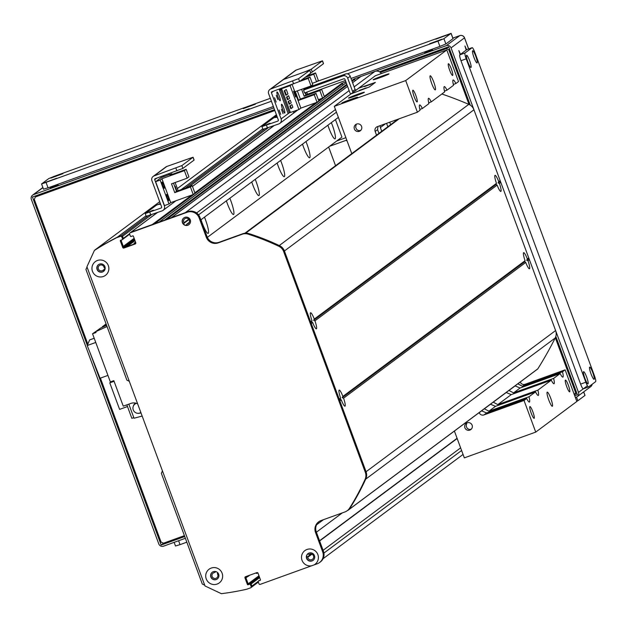 <?xml version="1.0" encoding="UTF-8"?>
<svg xmlns="http://www.w3.org/2000/svg" width="627" height="627" viewBox="0 0 627 627"><rect width="100%" height="100%" fill="white"/><g stroke="black" fill="none" stroke-linecap="round" stroke-linejoin="round"><path stroke-width="0.94" d="M335.445 119.585L341.927 137.117L207.357 237.367M327.874 125.228A13.136 2.124 70.2 0 0 335.022 138.873A13.136 2.124 70.2 0 0 335.116 138.826A13.136 2.124 70.2 0 0 331.346 122.641M302.496 144.132A13.136 2.124 70.2 0 0 309.652 157.777A13.136 2.124 70.2 0 0 309.746 157.73A13.136 2.124 70.2 0 0 305.968 141.545M277.126 163.036A13.136 2.124 70.2 0 0 284.282 176.681A13.136 2.124 70.2 0 0 284.368 176.634A13.136 2.124 70.2 0 0 280.598 160.441M251.748 181.932A13.136 2.124 70.2 0 0 258.904 195.585A13.136 2.124 70.2 0 0 258.998 195.53A13.136 2.124 70.2 0 0 255.228 179.346M226.378 200.836A13.136 2.124 70.2 0 0 233.534 214.489A13.136 2.124 70.2 0 0 233.62 214.434A13.136 2.124 70.2 0 0 229.85 198.25M201.008 219.74A13.136 2.124 70.2 0 0 208.156 233.385A13.136 2.124 70.2 0 0 208.25 233.338A13.136 2.124 70.2 0 0 204.48 217.154M316.541 524.815L323.383 519.72M183.617 224.152L184.032 223.243A0.564 0.556 -126.7 0 0 184.001 222.71A3.002 2.963 53.3 0 1 184.73 218.76A3.002 2.963 53.3 0 1 188.899 219.403A3.002 2.963 53.3 0 1 186.987 224.129A0.564 0.556 -126.7 0 0 186.572 224.442L186.219 225.211A0.564 0.556 -126.7 0 0 186.172 225.352M349.121 90.617L185.341 212.631L171.406 217.663A0.564 0.556 -126.7 0 0 171.265 217.734M346.794 84.324L164.439 220.171L159.219 222.06A0.564 0.556 -126.7 0 0 159.078 222.138M191.964 194.989L152.251 224.576L130.918 232.272A0.94 0.925 -126.7 0 0 130.682 232.405A0.94 0.925 -126.7 0 1 130.918 232.272L187.951 211.691A9.381 9.248 53.3 0 1 199.911 217.334L207.059 236.669A9.381 9.248 -126.7 0 0 219.019 242.312L242.915 233.691A9.381 9.248 53.3 0 1 248.864 233.581A243.903 240.415 53.3 0 1 279.579 245.698A9.381 9.248 53.3 0 1 284.415 250.988L366.074 471.739A9.381 9.248 53.3 0 1 365.831 478.856A243.903 240.415 53.3 0 1 350.258 507.69A9.381 9.248 53.3 0 1 347.993 510.127L347.233 510.691A9.381 9.248 -126.7 0 0 349.498 508.254A243.903 240.415 -126.7 0 0 365.071 479.428A9.381 9.248 -126.7 0 0 365.314 472.311L283.655 251.552A9.381 9.248 -126.7 0 0 278.819 246.27A243.903 240.415 -126.7 0 0 248.104 234.145A9.381 9.248 -126.7 0 0 242.155 234.255L218.259 242.876A9.381 9.248 53.3 0 1 206.299 237.233L199.151 217.898A9.381 9.248 -126.7 0 0 187.191 212.255L130.157 232.844L157.314 212.616M135.698 242.5L134.46 242.947A0.564 0.556 -126.7 0 0 134.107 243.574A0.564 0.556 53.3 0 1 133.755 244.201L126.952 246.654A0.564 0.556 53.3 0 1 126.27 246.403A0.564 0.556 -126.7 0 0 125.596 246.152L124.021 246.717A0.564 0.556 53.3 0 1 123.3 246.38L121.089 240.407A0.564 0.556 53.3 0 1 121.066 240.11A0.564 0.556 53.3 0 0 121.089 240.407L123.495 246.905A0.94 0.925 -126.7 0 0 124.695 247.469L135.769 243.472M129.664 234.177L123.127 239.044A0.564 0.556 -126.7 0 1 122.986 239.122A0.564 0.556 -126.7 0 0 123.315 238.409L122.531 236.301A0.94 0.925 -126.7 0 0 121.34 235.736L117.421 237.147A0.564 0.556 -126.7 0 0 117.359 237.171A262.666 258.904 -126.7 0 0 94.928 249.969A0.564 0.556 -126.7 0 0 94.724 250.204L94.724 250.204M87.028 267.024L85.93 269.43L126.889 380.166L129.303 381.302M162.448 470.908L161.351 473.314L202.309 584.05L204.723 585.187M258.363 582.099L251.607 587.131A0.94 0.925 -126.7 0 1 251.372 587.256A0.94 0.925 -126.7 0 0 251.913 586.065L251.137 583.956A0.564 0.556 -126.7 0 0 250.416 583.619L248.848 584.184A0.564 0.556 53.3 0 1 248.135 583.847L245.925 577.867A0.564 0.556 53.3 0 1 246.246 577.153L247.822 576.581A0.564 0.556 -126.7 0 0 248.174 575.962A0.564 0.556 53.3 0 1 248.174 575.751M255.879 572.976A0.564 0.556 53.3 0 1 256.012 573.133A0.564 0.556 -126.7 0 0 256.694 573.384L257.893 572.953M260.362 580.226L258.536 580.978L259.304 580.414A0.564 0.556 -126.7 0 0 259.045 580.602M307.708 553.9A0.564 0.556 -126.7 0 0 307.833 553.978L308.609 554.346A0.564 0.556 -126.7 0 0 309.135 554.323A3.002 2.963 53.3 0 1 313.155 555.216A3.002 2.963 53.3 0 1 312.497 559.284A3.002 2.963 53.3 0 1 307.771 557.301A0.564 0.556 -126.7 0 0 307.449 556.878L306.54 556.447M104.129 270.864A0.564 0.556 -126.7 0 0 104.035 270.809L103.267 270.449A0.564 0.556 -126.7 0 0 102.734 270.472A3.002 2.963 53.3 0 1 98.713 269.579A3.002 2.963 53.3 0 1 99.372 265.511A3.002 2.963 53.3 0 1 104.098 267.494A0.564 0.556 -126.7 0 0 104.419 267.917L105.164 268.27M217.749 572.733L217.436 573.431A0.564 0.556 -126.7 0 0 217.467 573.956A3.002 2.963 53.3 0 1 216.738 577.914A3.002 2.963 53.3 0 1 212.569 577.271A3.002 2.963 53.3 0 1 214.473 572.545A0.564 0.556 -126.7 0 0 214.896 572.232L215.241 571.471M343.024 85.1A0.564 0.556 -126.7 0 0 343.016 85.092L342.507 83.712A0.564 0.556 -126.7 0 0 341.793 83.375L345.9 81.894M381.404 73.555A5.627 5.549 -126.7 0 0 374.883 71.431L360.948 76.455A0.564 0.556 -126.7 0 0 360.807 76.533L355.211 80.687A0.564 0.556 -126.7 0 0 355.211 80.687L354.702 79.308A0.564 0.556 -126.7 0 0 353.981 78.971L446.283 45.653A3.754 3.699 53.3 0 1 451.064 47.911L464.497 37.839M316.384 532.205L342.326 512.878M336.738 140.981L345.885 137.681M328.634 147.016L335.547 165.708M346.676 139.829L345.924 140.393L347.092 140.942M345.924 140.393L329.637 146.271M135.675 243.637L135.252 243.95A0.94 0.925 53.3 0 0 135.8 242.759L133.394 236.254A0.564 0.556 -126.7 0 0 132.673 235.917L131.106 236.481A0.564 0.556 53.3 0 1 130.392 236.144L129.609 234.036A0.94 0.925 53.3 0 1 130.157 232.844M181.665 214.254L184.009 213.407M135.252 243.95L123.934 248.041A0.94 0.925 53.3 0 1 122.735 247.477L120.329 240.972L121.889 239.812M122.555 238.973L121.771 236.865L122.531 236.301L123.315 238.409L122.555 238.973A0.564 0.556 53.3 0 1 122.226 239.686L120.658 240.259A0.564 0.556 -126.7 0 0 120.329 240.972M151.522 214.7L122.531 236.301A0.94 0.925 -126.7 0 0 121.34 235.736L120.58 236.301A0.94 0.925 53.3 0 1 121.771 236.865M120.58 236.301L116.661 237.711A262.666 258.904 -126.7 0 0 94.403 250.439L86.934 266.773L205.005 585.955L221.378 593.683A262.666 258.904 -126.7 0 0 246.693 589.239L250.612 587.828A0.94 0.925 53.3 0 0 250.847 587.703L251.607 587.131A0.94 0.925 -126.7 0 0 251.913 586.065L258.183 581.394M251.153 586.629L250.377 584.521L251.137 583.956L251.913 586.065L251.153 586.629A0.94 0.925 53.3 0 1 250.847 587.703M259.664 577.608L251.137 583.956A0.564 0.556 -126.7 0 0 250.416 583.619L249.656 584.184A0.564 0.556 53.3 0 1 250.377 584.521M249.656 584.184L248.088 584.748L250.416 583.619L259.406 576.918M259.233 576.448L248.848 584.184A0.564 0.556 53.3 0 1 248.135 583.847L247.375 584.411A0.564 0.556 -126.7 0 0 248.088 584.748M247.375 584.411L244.969 577.906A0.94 0.925 53.3 0 1 245.51 576.715L256.835 572.631A0.94 0.925 53.3 0 1 258.026 573.196L260.432 579.701A0.564 0.556 -126.7 0 1 260.103 580.414M311.697 565.773A8.535 8.417 53.3 0 1 301.822 559.699A8.535 8.417 53.3 0 1 317.63 554.002A8.535 8.417 53.3 0 1 314.041 564.927L260.189 584.372A0.94 0.925 53.3 0 1 258.99 583.8L258.214 581.691A0.564 0.556 53.3 0 1 258.536 580.978M314.041 564.927L317.223 563.783A9.381 9.248 -126.7 0 0 322.678 551.846L315.53 532.519A9.381 9.248 53.3 0 1 320.985 520.582L344.881 511.961A9.381 9.248 -126.7 0 0 347.233 510.691M97.444 260.487A8.535 8.417 53.3 0 1 108.745 270.01A8.535 8.417 53.3 0 1 95.022 274.963A8.535 8.417 53.3 0 1 97.444 260.487M211.221 568.07A8.535 8.417 53.3 0 1 222.522 577.592A8.535 8.417 53.3 0 1 208.799 582.546A8.535 8.417 53.3 0 1 211.221 568.07M122.367 239.616L123.127 239.044A0.564 0.556 -126.7 0 0 123.315 238.409L129.554 233.761M99.521 264.092A4.224 4.162 -126.7 0 0 97.647 270.535A4.224 4.162 -126.7 0 0 104.654 266.083A4.224 4.162 -126.7 0 0 99.521 264.092M98.557 264.602A4.224 4.162 -126.7 0 0 97.828 270.402A4.224 4.162 -126.7 0 0 103.596 271.366M184.887 217.35A4.224 4.162 -126.7 0 0 183.006 223.784A4.224 4.162 -126.7 0 0 190.012 219.332A4.224 4.162 -126.7 0 0 184.887 217.35M183.915 217.851A4.224 4.162 -126.7 0 0 183.186 223.659A4.224 4.162 -126.7 0 0 188.954 224.623M309.064 553.053A4.224 4.162 -126.7 0 0 307.191 559.496A4.224 4.162 -126.7 0 0 313.053 560.397A4.224 4.162 -126.7 0 0 309.064 553.053M308.092 553.555A4.224 4.162 -126.7 0 0 307.371 559.362A4.224 4.162 -126.7 0 0 313.139 560.326M213.305 571.683A4.224 4.162 -126.7 0 0 211.432 578.118A4.224 4.162 -126.7 0 0 218.431 573.666A4.224 4.162 -126.7 0 0 213.305 571.683M212.334 572.185A4.224 4.162 -126.7 0 0 211.605 577.992A4.224 4.162 -126.7 0 0 217.373 578.956M94.403 250.439L95.171 249.875A262.666 258.904 53.3 0 1 117.421 237.147L121.34 235.736L147.878 215.962M117.359 237.171L146.052 215.798L116.661 237.711M245.753 576.628A0.94 0.925 -126.7 0 0 245.729 577.342L248.135 583.847L258.982 575.766M319.018 521.578A9.381 9.248 -126.7 0 0 316.29 531.947L323.446 551.282A9.381 9.248 53.3 0 1 320.342 561.949L319.574 562.513M358.652 88.203L375.361 82.411L369.217 87.02L351.214 93.807L358.824 88.133L375.361 82.411L369.217 87.02L351.042 93.87A0.94 0.925 -126.7 0 0 351.214 93.807M358.683 88.172L375.401 75.726L446.8 49.948L405.7 80.569L334.293 106.347L353.573 91.965A0.94 0.925 -126.7 0 1 352.554 91.354L347.679 78.171L350.219 76.282A3.754 3.699 -126.7 0 0 345.43 74.025L306.078 88.227L303.539 90.116L342.898 75.914A3.754 3.699 53.3 0 1 347.679 78.171M364.35 86.628L371.349 84.073L364.35 86.628M359.279 90.413L366.278 87.851L359.279 90.413M358.824 88.133A0.94 0.925 53.3 0 1 358.644 88.18L356.105 90.069A0.94 0.925 53.3 0 1 355.094 89.465L350.219 76.282M350.838 94.019A3.754 3.699 53.3 0 1 349.835 92.537L344.96 79.355A0.94 0.925 -126.7 0 0 343.761 78.79L304.573 92.929L303.539 90.116M280.214 100.751A4.687 0.76 -109.8 0 1 280.183 100.775A4.687 0.76 -109.8 0 1 277.879 96.621A4.687 0.76 -109.8 0 1 277.001 91.95A4.687 0.76 -109.8 0 1 279.266 95.994A4.687 0.76 -109.8 0 1 280.214 100.751M284.768 113.056A4.687 0.76 -109.8 0 1 284.736 113.072A4.687 0.76 -109.8 0 1 282.432 108.918A4.687 0.76 -109.8 0 1 281.547 104.254A4.687 0.76 -109.8 0 1 283.812 108.299A4.687 0.76 -109.8 0 1 284.768 113.056M276.272 95.335L277.847 99.662L276.272 95.335M274.563 97.726L276.146 102.052L274.563 97.726M279.117 110.031L280.7 114.357L279.117 110.031M281.468 109.396L283.051 113.722L281.468 109.396M263.034 129.334L278.819 123.934A3.942 3.887 -126.7 0 0 281.108 118.918L271.42 92.733A0.752 0.737 53.3 0 1 271.859 91.777L299.612 81.463L298.577 78.657L270.817 88.963A3.754 3.699 -126.7 0 0 268.638 93.736L278.325 119.929A0.94 0.925 53.3 0 1 277.777 121.121L261.937 126.591L273.16 118.205L277.063 116.528M296.195 70.059L283.506 79.511L305.278 71.658L283.506 79.511A3.754 3.699 -126.7 0 0 282.565 80.021L295.254 70.569A3.754 3.699 -126.7 0 1 296.195 70.059L322.482 60.819L311.258 69.205L305.278 71.658L309.738 70.334L298.577 78.657M309.738 70.334L310.749 73.069M310.78 73.147L299.612 81.463M270.041 123.205L265.511 125.094L270.041 123.205M277.283 117.108L275.661 117.539L277.165 116.802M291.508 114.482A3.942 3.887 -126.7 0 0 294.016 111.34A3.942 3.887 -126.7 0 1 292.495 113.949L279.807 123.401M288.075 113.252L298.946 109.553L290.105 85.648L279.305 89.551L280.504 88.658M290.105 85.648L291.304 84.763M308.218 78.375L311.016 85.938L312.779 84.621L309.981 77.066L308.218 78.375L299.565 81.502M309.981 77.066L301.336 80.185M311.016 85.938L295.341 91.589L298.593 100.383L314.26 94.724L317.058 102.279L318.822 100.971L316.024 93.407L300.357 99.066L297.323 90.876M317.058 102.279L300.866 108.126L298.946 109.553M292.111 84.465L300.866 108.126M293.554 91.377L295.63 97.005L296.446 96.401L294.361 90.774L293.554 91.377M279.305 89.551L279.618 90.39M281.766 89.261L279.579 90.413L288.036 113.268L289.251 112.829L290.215 112.108L281.766 89.261L279.579 90.413M290.246 100.179L288.154 101.543L289.125 104.176L289.65 103.988L291.226 102.82L290.246 100.179L288.154 101.543M286.296 89.496L284.203 90.86L285.826 95.249L286.351 95.061L287.918 93.893L286.296 89.496L284.203 90.86M288.6 95.719L286.5 97.075L287.479 99.717L287.997 99.528L287.025 96.887L288.6 95.719L289.572 98.353L287.997 99.528M291.9 104.646L289.807 106.01L290.779 108.643L291.304 108.455L292.872 107.28L291.9 104.646L289.807 106.01M289.251 112.829L280.802 89.974M291.304 108.455L290.325 105.822M289.65 103.988L288.679 101.355M287.025 96.887L286.5 97.075M286.351 95.061L284.721 90.664M314.26 94.724L316.024 93.407M298.593 100.383L300.357 99.066M295.858 96.613L296.446 96.401M294.4 90.97L293.64 91.534L295.591 96.809L296.352 96.244L294.4 90.97L293.82 91.181M314.95 320.828A8.535 1.379 -109.8 0 1 316.439 328.799A8.535 1.379 -109.8 0 1 316.126 328.807A8.535 1.379 -109.8 0 1 312.654 322.537L311.58 321.886L312.003 320.781A8.535 1.379 -109.8 0 1 310.404 312.959A8.535 1.379 -109.8 0 1 314.299 319.072L313.633 320.358L314.95 320.828L497.117 185.114L496.043 184.463L496.466 183.358A8.535 1.379 -109.8 0 1 494.868 175.536A8.535 1.379 -109.8 0 1 498.763 181.65L498.097 182.935L499.413 183.405A8.535 1.379 -109.8 0 1 500.902 191.384A8.535 1.379 -109.8 0 1 500.589 191.384A8.535 1.379 -109.8 0 1 497.117 185.114M528.02 260.746A8.535 1.379 -109.8 0 1 529.509 268.717A8.535 1.379 -109.8 0 1 529.196 268.717A8.535 1.379 -109.8 0 1 525.724 262.454L524.65 261.796L525.081 260.691A8.535 1.379 -109.8 0 1 523.474 252.877A8.535 1.379 -109.8 0 1 527.37 258.982L526.704 260.268L528.02 260.746L529.415 259.703L555.616 330.539A9.381 9.248 53.3 0 1 555.216 337.977A375.244 369.867 53.3 0 1 537.809 368.841A0.94 0.925 53.3 0 1 537.582 369.084L348.04 510.284A0.94 0.925 -126.7 0 0 348.267 510.041A375.244 369.867 -126.7 0 0 348.432 509.782M343.557 398.169A8.535 1.379 -109.8 0 1 345.046 406.139A8.535 1.379 -109.8 0 1 344.732 406.139A8.535 1.379 -109.8 0 1 341.26 399.877L340.187 399.219L340.61 398.114A8.535 1.379 -109.8 0 1 339.011 390.3A8.535 1.379 -109.8 0 1 342.906 396.405L342.24 397.69L343.557 398.169L525.724 262.454M310.843 322.435L311.58 321.886M340.61 398.114L339.223 399.156L311.266 323.571L312.654 322.537M499.413 183.405L500.808 182.371L528.765 257.948L527.37 258.982M498.097 182.935L499.609 181.806L500.808 182.371M441.847 93.995A375.244 369.867 53.3 0 1 468.8 104.348L279.266 245.549A9.381 9.248 -126.7 0 1 284.415 250.988L310.616 321.816L312.003 320.781M498.763 181.65L500.158 180.615L499.609 181.806M365.674 479.177A9.381 9.248 -126.7 0 0 366.074 471.739L339.873 400.912L341.26 399.877M339.45 399.767L340.187 399.219M342.24 397.69L524.65 261.796M525.081 260.691L342.906 396.405M528.765 257.948L528.216 259.139L529.415 259.703M468.8 104.348A9.381 9.248 53.3 0 1 473.949 109.78L500.158 180.615M526.704 260.268L528.216 259.139M347.538 510.464A0.94 0.925 -126.7 0 0 348.04 510.284M246.097 233.142A375.244 369.867 -126.7 0 0 245.808 233.048A0.94 0.925 -126.7 0 0 244.945 233.205L397.926 119.24M314.299 319.072L496.466 183.358M313.633 320.358L496.043 184.463M341.911 103.008A8.441 0.408 159.7 0 1 350.25 99.568A8.441 0.408 159.7 0 1 357.664 97.256A8.441 0.408 159.7 0 1 349.89 100.563A8.441 0.408 159.7 0 1 341.833 103.11A8.441 0.408 159.7 0 1 341.911 103.008M348.636 98A8.441 0.408 159.7 0 1 356.975 94.552A8.441 0.408 159.7 0 1 364.389 92.247A8.441 0.408 159.7 0 1 356.614 95.555A8.441 0.408 159.7 0 1 348.557 98.102A8.441 0.408 159.7 0 1 348.636 98M373.245 79.668A8.441 0.408 159.7 0 1 381.584 76.22A8.441 0.408 159.7 0 1 389.006 73.908A8.441 0.408 159.7 0 1 381.224 77.223A8.441 0.408 159.7 0 1 373.167 79.77A8.441 0.408 159.7 0 1 373.245 79.668M334.293 106.347L351.778 153.615M454.403 431.047L464.325 457.875L535.732 432.097L524.031 400.457L483.973 414.917A3.754 3.699 53.3 0 1 479.185 412.66L479.169 412.597M467.162 422.841A3.88 3.825 53.3 0 1 470.822 429.589A3.88 3.825 53.3 0 1 465.438 428.758A3.88 3.825 53.3 0 1 467.162 422.841M356.222 124.224L355.65 127.305L356.716 129.593L358.777 130.753L360.768 130.377M356.638 124.052A3.88 3.825 53.3 0 1 360.298 130.792A3.88 3.825 53.3 0 1 354.913 129.961A3.88 3.825 53.3 0 1 356.638 124.052M466.754 423.021L466.174 426.101L467.24 428.39L469.302 429.55L471.292 429.174M446.8 49.948L458.509 81.588L455.868 83.548A10.322 1.669 -109.8 0 0 453.149 79.99A10.322 1.669 -109.8 0 0 453.078 80.029A10.322 1.669 -109.8 0 0 453.533 85.296L446.988 90.17A10.322 1.669 -109.8 0 0 444.269 86.604A10.322 1.669 -109.8 0 0 444.19 86.644A10.322 1.669 -109.8 0 0 444.653 91.91L431.258 101.887A10.322 1.669 -109.8 0 0 428.531 98.321A10.322 1.669 -109.8 0 0 428.46 98.361A10.322 1.669 -109.8 0 0 428.915 103.627L422.379 108.502A10.322 1.669 -109.8 0 0 419.651 104.944A10.322 1.669 -109.8 0 0 419.581 104.983A10.322 1.669 -109.8 0 0 420.035 110.242L417.402 112.209L405.7 80.569M412.832 90.225A6.239 1.011 -109.8 0 1 412.872 90.202A6.239 1.011 -109.8 0 1 415.936 95.727A6.239 1.011 -109.8 0 1 417.104 101.935A6.239 1.011 -109.8 0 1 414.094 96.558A6.239 1.011 -109.8 0 1 412.832 90.225M448.352 63.766A6.239 1.011 -109.8 0 1 448.399 63.742A6.239 1.011 -109.8 0 1 451.464 69.26A6.239 1.011 -109.8 0 1 452.631 75.467A6.239 1.011 -109.8 0 1 449.614 70.091A6.239 1.011 -109.8 0 1 448.352 63.766M430.153 75.804A7.508 1.215 -109.8 0 1 430.2 75.781A7.508 1.215 -109.8 0 1 433.892 82.427A7.508 1.215 -109.8 0 1 435.303 89.896A7.508 1.215 -109.8 0 1 431.674 83.422A7.508 1.215 -109.8 0 1 430.153 75.804M535.732 432.097L576.832 401.476L565.131 369.836L525.073 384.296A3.754 3.699 -126.7 0 1 520.292 382.039L520.269 381.976M547.183 392.181A7.508 1.215 -109.8 0 1 547.238 392.149A7.508 1.215 -109.8 0 1 550.921 398.796A7.508 1.215 -109.8 0 1 552.332 406.272A7.508 1.215 -109.8 0 1 548.703 399.791A7.508 1.215 -109.8 0 1 547.183 392.181M529.862 406.602A6.239 1.011 -109.8 0 1 529.901 406.578A6.239 1.011 -109.8 0 1 532.966 412.104A6.239 1.011 -109.8 0 1 534.141 418.311A6.239 1.011 -109.8 0 1 531.124 412.927A6.239 1.011 -109.8 0 1 529.862 406.602M565.382 380.134A6.239 1.011 -109.8 0 1 565.429 380.111A6.239 1.011 -109.8 0 1 568.493 385.636A6.239 1.011 -109.8 0 1 569.661 391.844A6.239 1.011 -109.8 0 1 566.651 386.467A6.239 1.011 -109.8 0 1 565.382 380.134M484.35 408.741A10.322 1.669 -109.8 0 1 484.365 408.804L488.95 411.21L529 396.75A10.322 1.669 -109.8 0 1 529.384 402.056A10.322 1.669 -109.8 0 1 526.664 398.498L486.607 412.958L481.622 410.85A10.322 1.669 -109.8 0 1 481.599 410.787M431.258 101.887L428.711 102.804M389.704 122.202A10.322 1.669 -109.8 0 1 390.597 124.702M387.862 126.74A10.322 1.669 -109.8 0 1 386.585 123.331M508.959 390.409A10.322 1.669 -109.8 0 1 508.983 390.464L513.56 392.878L553.617 378.418A10.322 1.669 -109.8 0 1 554.002 383.724A10.322 1.669 -109.8 0 1 551.274 380.158L511.224 394.618L506.232 392.51A10.322 1.669 -109.8 0 1 506.208 392.455M455.868 83.548L453.329 84.473M446.988 90.17L444.449 91.087M517.839 383.787A10.322 1.669 -109.8 0 1 517.863 383.849L522.44 386.263L562.497 371.803A10.322 1.669 -109.8 0 1 562.881 377.109A10.322 1.669 -109.8 0 1 560.154 373.543L520.104 388.003L515.112 385.895A10.322 1.669 -109.8 0 1 515.088 385.84M378.982 133.355A10.322 1.669 -109.8 0 1 377.595 129.624L377.94 126.45M422.379 108.502L419.831 109.419M380.087 125.674L380.338 127.587A10.322 1.669 -109.8 0 1 381.718 131.317M493.23 402.126A10.322 1.669 -109.8 0 1 493.245 402.189L497.83 404.595L537.888 390.135A10.322 1.669 -109.8 0 1 538.264 395.441A10.322 1.669 -109.8 0 1 535.544 391.883L495.487 406.335L490.502 404.235A10.322 1.669 -109.8 0 1 490.479 404.172M376.545 135.173L375.165 131.443A3.754 3.699 53.3 0 1 377.344 126.67L417.402 112.209M562.497 371.803L565.131 369.836M529 396.75L535.544 391.883M553.617 378.418L560.154 373.543M537.888 390.135L551.274 380.158M524.031 400.457L526.664 398.498M106.096 323.955L102.311 326.777L102.467 327.2M128.825 404.141L134.037 418.225A863.058 850.69 53.3 0 0 142.157 416.038M137.65 403.866A8.441 8.323 -126.7 0 0 130.925 403.388L123.26 406.155L113.832 380.667L110.352 381.929L92.537 333.768L96.017 332.506L95.712 331.691L100.532 328.101A863.058 850.69 -126.7 0 1 106.598 325.311M102.311 326.777A863.058 850.69 53.3 0 1 106.441 324.872M95.712 331.691A863.058 850.69 53.3 0 1 107.052 326.526M99.262 329.05L92.537 333.768M95.751 342.452L87.224 345.532L100.069 378.238L107.938 375.401M87.224 345.532L89.637 339.905L94.199 338.259M140.973 412.84A5.627 5.549 53.3 0 1 139.837 413.185M133.778 405.05A5.627 5.549 53.3 0 1 135.377 403.169M133.245 406.367A5.533 5.455 53.3 0 1 135.628 403.114A5.533 5.455 -126.7 0 0 135.338 403.31M140.957 412.801A5.533 5.455 53.3 0 1 138.418 413.311M136.145 403.255A5.157 5.087 -126.7 0 0 135.479 403.67L134.97 404.054A5.157 5.087 53.3 0 1 136.365 403.318M140.856 412.519A5.157 5.087 53.3 0 1 133.872 411.085A5.157 5.087 53.3 0 1 134.97 404.054M126.858 404.854L131.85 418.334L133.81 417.621M114.067 381.302L109.78 382.846L119.6 409.384L127.485 406.539M111.645 381.459L109.78 382.846M277.048 116.481L274.626 117.139L276.711 115.564M322.427 60.89L323.438 63.617M323.469 63.695L312.301 72.019L311.258 69.205M310.718 72.771L312.301 72.019M270.817 88.963L283.506 79.511A3.754 3.699 -126.7 0 0 282.565 80.021L269.876 89.473M322.631 98.133L324.394 96.817L321.596 89.261L319.833 90.578L322.631 98.133L318.344 99.677M312.301 83.328L316.58 81.784L318.344 80.475L315.553 72.912L313.79 74.229L305.145 77.348M315.553 72.912L306.909 76.032M305.224 88.023L305.467 88.681M306.752 92.145L307.559 94.332M305.553 92.577L306.36 94.763L305.576 92.569M303.593 88.611L304.017 89.763M305.114 92.733L305.921 94.92L321.596 89.261M319.833 90.578L304.158 96.229L301.603 89.332M313.79 74.229L316.58 81.784M305.921 94.92L304.158 96.229M163.678 176.689A4.687 0.76 -109.8 0 1 163.835 176.25A4.687 0.76 -109.8 0 1 164.227 176.493M146.318 216.291L162.103 210.884A3.942 3.887 -126.7 0 0 164.392 205.875L154.704 179.683A0.752 0.737 53.3 0 1 155.143 178.726L182.896 168.42L181.854 165.606L154.101 175.921A3.754 3.699 -126.7 0 0 151.914 180.686L161.609 206.879A0.94 0.925 53.3 0 1 161.061 208.07L145.221 213.541L156.436 205.162L160.347 203.477M153.16 176.422L165.849 166.97A3.754 3.699 -126.7 0 1 166.79 166.469L193.077 157.22L181.854 165.606M193.022 157.291L194.033 160.018M194.064 160.104L182.896 168.42M153.317 210.155L148.787 212.051L153.317 210.155M160.559 204.057L158.937 204.488L160.449 203.759M169.063 174.745L168.718 173.828M163.091 210.351L175.772 200.899A3.942 3.887 -126.7 0 0 175.936 200.773M162.032 182.128A3.284 0.533 -109.8 0 1 162.056 182.112A3.284 0.533 -109.8 0 1 163.671 185.02A3.284 0.533 -109.8 0 1 164.29 188.288A3.284 0.533 -109.8 0 1 162.699 185.459A3.284 0.533 -109.8 0 1 162.032 182.128M166.586 194.433A3.284 0.533 -109.8 0 1 166.61 194.417A3.284 0.533 -109.8 0 1 168.224 197.325A3.284 0.533 -109.8 0 1 168.835 200.593A3.284 0.533 -109.8 0 1 167.252 197.764A3.284 0.533 -109.8 0 1 166.586 194.433M155.614 181.697L164.454 205.601L168.984 203.971L170.756 202.646L161.915 178.742L160.136 180.067L155.614 181.697L161.068 177.637L171.861 173.734L169.948 175.16L186.148 169.321L184.385 170.63L161.915 178.742M193.226 194.535L194.989 193.218L192.191 185.663L190.428 186.979L193.226 194.535L170.756 202.646M168.984 203.971L160.136 180.067M171.861 173.734L172.104 174.384M175.121 182.543L178.154 190.733M174.784 186.642L175.223 186.485L176.955 191.164L175.184 186.29L174.768 186.595M173.491 183.131L176.516 191.321L192.191 185.663M190.428 186.979L174.753 192.638L171.5 183.844L187.175 178.186L188.939 176.877L186.148 169.321M184.385 170.63L187.175 178.186M176.516 191.321L174.753 192.638M175.223 186.485L174.831 186.768M87.835 344.105L34.289 199.347L35.378 196.964L37.973 195.028M184.409 535.654L163.459 543.217L161.068 542.081L100.414 378.12M555.326 337.757L575.562 392.471L574.395 394.885M380.377 72.434L446.385 48.608L448.783 49.737L469.02 104.45M35.378 196.964L274.845 110.524M576.338 391.899L575.562 392.471M574.473 394.861L576.793 393.129M448.783 49.737L449.551 49.157M448.713 46.876L446.385 48.608M432.45 53.052L426.775 55.129L432.45 53.052M58.013 188.21L52.339 190.279L58.013 188.21M50.293 188.006L58.17 185.122L50.293 188.006M184.612 536.195L179.635 537.825L184.471 535.826M424.73 52.848L432.606 49.972L424.73 52.848M185.38 538.287L163.569 546.164A3.754 3.699 53.3 0 1 158.78 543.907L31.35 199.41A3.754 3.699 53.3 0 1 33.537 194.636L42.934 187.638M459.787 35.614A3.754 0.603 70.2 0 0 459.756 35.621L459.756 35.621A3.754 0.603 70.2 0 0 459.732 35.637A3.754 3.699 53.3 0 1 464.513 37.894L468.604 48.953M592.139 384.249A3.754 3.699 53.3 0 1 590.705 386.655A3.754 3.754 0 0 0 592.17 384.226M587.421 385.762L578.502 392.408A3.754 3.699 53.3 0 1 576.315 397.181L575.374 397.518M466.206 50.089L464.952 46.022L466.566 49.815M460.116 54.627L458.846 50.568L460.477 54.353M163.765 543.1L161.17 545.035L89.818 352.139M87.302 345.344L32.439 197.027L274.524 109.647M555.82 336.44L577.412 394.791L574.724 395.762M184.738 536.532L161.17 545.035M379.421 71.784L448.673 46.782L470.258 105.14M342.961 84.943L343.494 84.747M355.156 80.538L355.681 80.35M578.502 392.408L451.064 47.911M273.874 107.891L33.537 194.636M56.853 178.201L44.783 182.622L56.853 178.201M249.295 108.737L237.225 113.166L249.295 108.737M441.737 39.274L429.667 43.702L441.737 39.274M447.827 34.736L435.757 39.164L447.827 34.736M255.385 104.2L243.315 108.628L255.385 104.2M62.943 173.663L50.873 178.092L62.943 173.663M443.932 38.678L437.944 41.131L439.895 46.406L445.883 43.953L443.932 38.678L451.032 33.388L452.984 38.655L445.883 43.953M317.011 81.471L451.032 33.388M270.331 98.314L54.721 176.14L48.734 178.593L41.57 183.954L271.413 101.237M347.287 73.853L437.944 41.131M43.576 189.158L48.044 187.841L46.092 182.567M439.895 46.406L351.034 78.477M345.391 80.515L307.504 94.191M273.364 106.512L48.044 187.841M471.018 67.457A6.474 1.042 -109.8 0 1 470.783 67.457A6.474 1.042 -109.8 0 1 467.789 61.744A6.474 1.042 -109.8 0 1 466.441 55.442A6.474 1.042 -109.8 0 1 469.513 60.388A6.474 1.042 -109.8 0 1 471.018 67.457M588.048 383.826A6.474 1.042 -109.8 0 1 587.812 383.826A6.474 1.042 -109.8 0 1 584.819 378.12A6.474 1.042 -109.8 0 1 583.471 371.819A6.474 1.042 -109.8 0 1 586.543 376.764A6.474 1.042 -109.8 0 1 588.048 383.826M594.137 379.288A6.474 1.042 -109.8 0 1 593.902 379.296A6.474 1.042 -109.8 0 1 590.908 373.582A6.474 1.042 -109.8 0 1 589.56 367.281A6.474 1.042 -109.8 0 1 592.633 372.226A6.474 1.042 -109.8 0 1 594.137 379.288M477.108 62.919A6.474 1.042 -109.8 0 1 476.865 62.919A6.474 1.042 -109.8 0 1 473.879 57.214A6.474 1.042 -109.8 0 1 472.531 50.905A6.474 1.042 -109.8 0 1 475.603 55.85A6.474 1.042 -109.8 0 1 477.108 62.919M466.974 49.541A5.627 0.909 70.2 0 0 466.935 49.557A5.627 0.909 70.2 0 0 466.896 49.572L472.115 47.691A5.627 0.909 -109.8 0 1 472.155 47.668A5.627 0.909 -109.8 0 1 474.827 52.394L594.459 375.8A5.627 0.909 -109.8 0 1 595.65 381.639L588.549 386.93A5.627 0.909 -109.8 0 1 588.502 386.953A5.627 0.909 -109.8 0 1 585.837 382.227L580.61 384.108A5.627 0.909 70.2 0 0 583.282 388.842A5.627 0.909 70.2 0 0 583.322 388.818L588.463 386.961M472.115 47.691L465.015 52.981L459.787 54.87L466.896 49.572M459.787 54.87A5.627 0.909 70.2 0 0 460.978 60.709L466.206 58.82A5.627 0.909 -109.8 0 1 465.015 52.981M466.206 58.82L585.837 382.227M580.61 384.108L460.978 60.709M583.659 391.906L584.936 395.371M584.967 395.457L577.867 400.747L576.519 397.103M576.769 401.288L577.867 400.747M186.822 542.183L180.027 544.644L178.585 540.74M175.56 545.96L180.027 544.644M105.124 268.693L102.734 270.472M105.046 269.124L103.267 270.449M214.896 572.232L215.782 571.573M94.928 249.969L159.697 201.714L94.896 249.985M177.347 188.562L276.413 114.765L177.347 188.562M181.148 189.652L262.776 128.841L181.203 189.628M184.032 223.243L188.993 219.544M184.001 222.71L188.727 219.191M186.987 224.129L189.221 222.46M198.563 214.881L336.44 112.155M245.925 577.867L247.477 576.707M248.174 575.962L248.715 575.562M323.908 553.077L461.597 450.499M319.551 540.764L457.091 438.297M307.449 556.878L311.353 553.97M307.771 557.301L311.956 554.182M319.629 540.968L457.161 438.508L319.621 540.96M323.085 550.326L460.626 447.866M185.122 188.218L264.594 129.013M188.907 186.846L268.238 127.751M123.3 246.38L134.147 238.299M124.021 246.717L134.397 238.981M125.596 246.152L134.578 239.459M126.27 246.403L134.797 240.055M126.952 246.654L135.017 240.65M134.46 242.947L135.565 242.132M192.473 186.415L274.03 125.659M194.848 192.842L315.796 102.734M318.681 100.586L321.369 98.588M324.253 96.44L341.793 83.375M154.524 223.753L342.507 83.712M159.109 222.099L343.016 85.092M159.219 222.06L346.214 82.748M351.81 80.585L353.981 78.971M166.711 219.356L347.052 85.006M352.06 81.275L354.702 79.308M171.296 217.702L347.562 86.385M171.406 217.663L347.57 86.424L171.328 217.687M352.586 82.686L360.948 76.455M354.137 86.879L374.883 71.431M196.612 212.961L335.469 109.521M187.191 212.255L187.951 211.691M123.495 246.905L122.735 247.477M124.695 247.469L123.934 248.041M245.729 577.342L244.969 577.906M323.446 551.282L322.678 551.846M316.29 531.947L315.53 532.519M350.258 507.69L349.498 508.254M365.831 478.856L365.071 479.428M555.616 330.539L365.314 472.311M473.949 109.78L283.655 251.552M279.579 245.698L278.819 246.27M248.864 233.581L248.104 234.145M242.915 233.691L242.155 234.255M219.019 242.312L218.259 242.876M207.059 236.669L206.299 237.233M199.911 217.334L199.151 217.898M355.094 89.465L352.554 91.354M345.43 74.025L342.898 75.914M267.494 128.018L266.459 125.204M292.59 81.11L293.632 83.916M273.497 91.189L271.42 92.733M288.733 113.244L281.108 118.918M278.2 120.807L277.777 121.121M365.69 479.169L555.216 337.977M348.267 510.041L537.809 368.841M245.808 233.048L399.187 118.785M375.165 131.443L377.595 129.624M517.863 383.849L520.292 382.039M522.44 386.263L525.073 384.296M484.365 408.804L490.502 404.235M488.95 411.21L495.487 406.335M508.983 390.464L515.112 385.895M513.56 392.878L520.104 388.003M497.83 404.595L511.224 394.618M493.245 402.189L506.232 392.51M479.185 412.66L481.622 410.85M483.973 414.917L486.607 412.958M380.338 127.587L385.534 123.707M150.778 214.967L149.743 212.161M166.79 166.469L154.101 175.921M175.873 168.06L176.908 170.873M156.781 178.139L154.704 179.683M165.034 205.39L164.392 205.875M161.484 207.756L161.061 208.07M468.651 48.93L464.552 37.847A3.754 3.754 0 0 0 459.756 35.621L452.859 38.114L459.732 35.637L446.283 45.653M215.86 571.597L214.724 572.443M189.276 222.342L186.744 224.231M338.384 117.398L200.844 219.858M249.734 575.194L247.963 576.511M463.055 454.434L323.03 558.743M135.557 242.108L134.319 243.025M273.905 125.706L192.458 186.384M157.181 212.655L129.922 232.97M346.206 82.725L159.14 222.091M258.395 581.057L259.163 580.484M261.937 126.591L262.979 129.405M310.835 73.085L309.793 70.271M323.516 63.633L322.482 60.819M297.872 109.944L292.495 113.949M145.221 213.541L146.263 216.354M194.111 160.034L193.077 157.22M32.588 195.146L42.879 187.481M577.255 396.672L590.705 386.655M451.087 33.317L453.039 38.592M43.522 189.229L41.57 183.954M583.282 388.842L588.502 386.953M466.935 49.557L472.155 47.668M583.721 391.859L585.022 395.386M174.149 542.347L175.505 546.023"/></g></svg>
